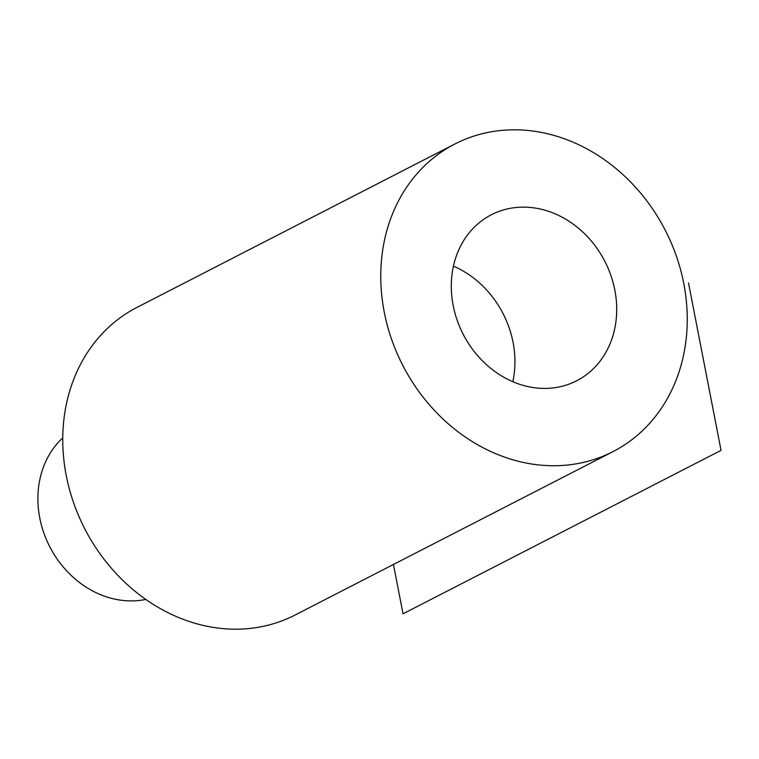 <?xml version="1.0" encoding="UTF-8"?>
<svg xmlns="http://www.w3.org/2000/svg" width="759" height="759" viewBox="0 0 759 759"><rect width="100%" height="100%" fill="white"/><g stroke="black" fill="none" stroke-linecap="round" stroke-linejoin="round"><path stroke-width="1.14" d="M454.945 143.963A172.938 147.616 -117.2 0 0 384.244 312.082A172.938 147.616 62.8 0 0 613.063 451.586A172.938 147.616 62.8 0 0 683.764 283.468A172.938 147.616 -117.2 0 0 454.945 143.963L136.943 307.414A172.938 147.616 -117.2 0 0 66.242 475.532A172.938 147.616 62.8 0 0 295.052 615.037L613.063 451.586M453.18 305.498A93.329 79.667 62.8 0 0 576.669 380.781A93.329 79.667 62.8 0 0 614.828 290.052A93.329 79.667 62.8 0 0 491.339 214.769A93.329 79.667 62.8 0 0 453.18 305.498M145.794 599.43A93.329 79.667 -117.2 0 1 39.772 517.98A93.329 79.667 -117.2 0 1 62.75 437.877M453.436 266.162A93.329 79.667 -117.2 0 1 513.065 342.356A93.329 79.667 62.8 0 1 512.818 381.692M393.447 564.468L403.038 613.813L721.05 450.362L688.517 283.012"/></g></svg>
